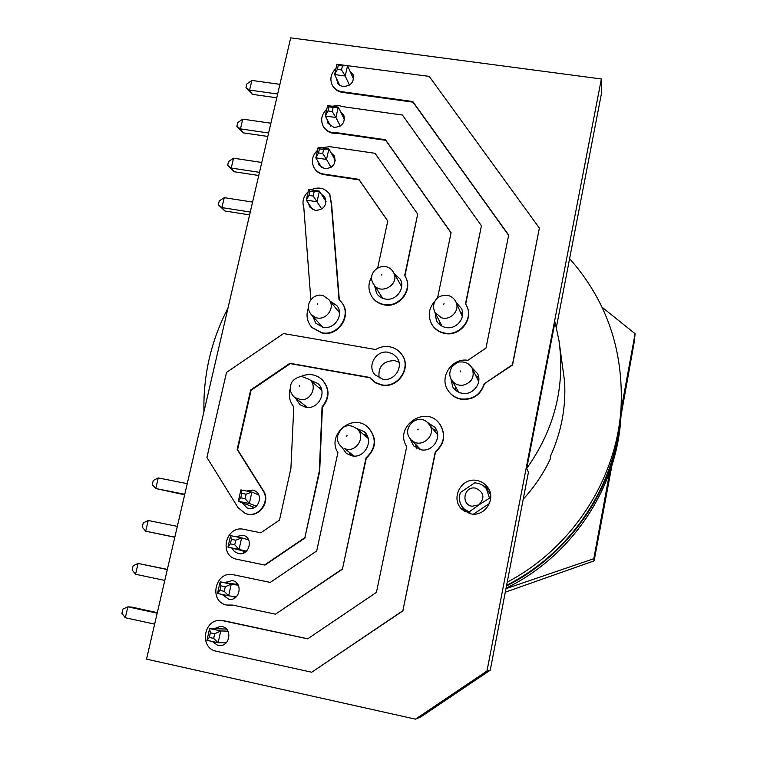 <?xml version="1.0" encoding="UTF-8"?>
<svg xmlns="http://www.w3.org/2000/svg" width="757" height="757" viewBox="0 0 757 757"><rect width="100%" height="100%" fill="white"/><g stroke="black" fill="none" stroke-linecap="round" stroke-linejoin="round"><path stroke-width="1.14" d="M602.07 307.219L635.095 333.723L634.319 341.53L621.033 415.555M611.959 465.252L594.103 560.861L505.288 592.182M635.095 333.723L621.459 408.051M609.764 471.81L593.819 558.713L594.103 560.861M593.819 558.713L505.969 588.672M227.98 308.09C211.127 340.603 203.113 375.122 203.955 411.666M526.711 468.488C554.55 429.238 565.309 386.619 558.978 340.612L555.013 321.924L526.711 468.488L528.414 472.264L490.252 670.182L486.978 671.014L601.361 78.974L290.688 37.85L146.527 659.139L415.479 719.15L486.978 671.014M558.978 340.612L564.58 381.433C566.075 407.436 561.287 432.54 550.216 456.755L550.651 458.231C543.658 473.248 534.518 486.893 523.229 499.185M488.757 489.079L483.458 485.71M470.494 513.795C485.038 517.334 496.914 498.248 487.319 486.846C484.688 483.486 481.282 481.386 477.099 480.544C461.202 476.73 449.772 499.156 462.319 509.669L470.494 513.795M475.642 488.17C464.164 485.53 460.379 504.446 472.056 506.263L478.973 504.834L469.056 511.997L464.107 508.912C459.546 504.19 458.326 498.712 460.436 492.476L474.734 482.805L478.869 483.43L483.032 485.407L486.391 488.568L489.524 498.153L478.973 504.834C485.133 497.765 484.026 492.211 475.642 488.17M435.266 300.794C428.85 307.739 427.582 315.376 431.452 323.674C434.414 328.822 438.88 331.973 444.861 333.118C459.404 336.203 473.116 319.747 467.012 306.585L465.527 303.727L481.433 225.775L402.421 115.045L342.552 106.614L338.862 105.554L332.03 106.207M326.797 109.188C321.564 114.307 320.362 119.956 323.173 126.154C325.264 129.769 328.472 131.936 332.777 132.664L336.714 132.693L337.035 133.289L385.729 140.338L451.049 232.891M323.343 126.447L323.504 126.76C325.595 130.365 328.793 132.532 333.099 133.26L337.035 133.289M431.566 323.873L431.67 324.062C434.622 329.2 439.088 332.342 445.059 333.496C459.584 336.581 473.276 320.145 467.183 306.992L467.088 306.793M371.829 276.598C367.921 283.525 367.968 290.262 371.98 296.81C374.914 300.993 378.973 303.566 384.14 304.522C399.317 307.758 413.104 289.325 405.222 276.409L404.683 275.491L417.703 214.108L375.065 153.311L329.645 146.65L321.422 147.804M372.122 297.018L372.264 297.227C375.198 301.409 379.248 303.973 384.405 304.929C399.564 308.156 413.341 289.751 405.468 276.854L405.345 276.627M308.373 307.995C305.828 315.243 306.964 321.697 311.808 327.346L321.933 332.777C338.332 336.42 352.147 314.609 341.407 302.147L339.022 299.64L331.292 203.898L329.655 194.227C324.885 187.916 318.64 186.459 310.928 189.846M311.979 327.535L322.274 333.146C338.653 336.789 352.459 315.007 341.719 302.554L341.558 302.355M335.976 68.518C330.951 73.372 329.664 78.794 332.115 84.775C334.14 88.645 337.423 90.954 341.965 91.701L412.773 101.533L508.676 235.058L486.003 348.04L467.911 360.313C452.024 357.522 438.88 377.109 447.907 390.233C450.973 394.936 455.307 397.841 460.918 398.948C472.595 399.933 480.345 394.899 484.158 383.856L512.555 365.025L539.372 228.084L429.2 76.372L342.912 65.074M448.002 390.385L448.097 390.536C451.163 395.239 455.496 398.144 461.089 399.251C472.765 400.226 480.496 395.201 484.31 384.178M247.236 514.05C259.405 517.097 270.258 501.049 263.058 490.716L237.159 449.45L250.662 389.997L289.922 363.284L369.69 377.45L374.885 382.266L381.519 384.793C397.879 388.511 411.846 367.306 401.655 354.314C398.655 350.226 394.624 347.709 389.581 346.753C384.641 345.977 380.005 346.905 375.652 349.535L283.563 333.553L226.523 372.397L206.916 457.455L238.067 507.682L245.296 513.52L247.236 514.05M245.514 513.596L247.671 514.211C259.831 517.249 270.675 501.219 263.483 490.905L237.603 449.686L251.087 390.3L290.3 363.615L369.918 377.762M370.977 379.02L375.926 383.033L381.793 385.105C398.135 388.824 412.082 367.637 401.901 354.664L401.778 354.494M226.816 605.051L232.654 605.07L275.472 614.182L342.495 568.848L366.01 457.919C376.201 448.078 376.882 437.896 368.063 427.383C352.866 412.31 326.116 434.669 337.896 452.61L316.71 550.964L270.249 582.417L233.203 574.705C214.997 570.664 208.345 601.862 226.816 605.051M228.661 605.326L232.986 605.146M308.478 203.359L309.812 207.04L315.328 210.474C324.11 209.642 327.27 205.194 324.829 197.123L321.261 194.066M242.06 502.724L247.189 507.956L248.514 508.335C258.676 510.852 264.108 494.264 254.343 490.621L252.611 490.082L246.602 491.028M232.02 548.153L234.424 551.579L238.379 553.537C249.233 556.253 254.059 537.934 243.215 535.275L235.503 536.628M222.066 594.434L228.974 599.355C240.035 601.058 243.319 582.379 232.304 580.591L224.687 582.53M212.215 641.453L217.779 645.38L219.738 645.579C230.336 645.948 232.399 628.263 222 626.55L220.495 626.361L214.117 628.679M336.316 78.141L337.887 83.592L340.432 85.683L343.129 86.525C351.116 85.948 354.418 81.945 353.046 74.536L349.961 71.092M327.09 119.436L327.999 123.363L333.951 127.431C342.173 126.788 345.447 122.653 343.773 115.036L340.565 111.705M317.817 161.175L318.924 164.969L324.687 168.745C333.165 168.026 336.401 163.739 334.367 155.895L331.008 152.696M450.888 378.708L452.733 386.884C454.891 390.328 458.004 392.457 462.063 393.262C472.775 395.637 482.616 383.127 477.553 373.589L471.762 367.524M478.755 377.809L475.699 375.5M382.711 379.181C394.359 381.821 404.2 366.615 396.782 357.493L393.11 354.106L388.398 352.327C376.295 349.63 366.558 365.943 375.008 374.829L382.711 379.181M398.958 362.196L394.596 360.606C383.061 360.852 377.904 366.653 379.115 377.998M374.573 285.777L376.626 293.432C378.699 296.47 381.594 298.334 385.313 299.024C396.1 301.314 405.837 288.133 400.103 279.021L394.236 273.703M401.74 284.935L400.216 284.121M409.84 438.152L413.606 445.873L420.864 449.734C432.995 452.591 442.902 436.467 434.745 427.185L427.554 422.501M436.761 430.695L432.928 428.916M435.086 312.707L436.439 320.694C438.521 324.422 441.71 326.712 446.005 327.544C456.357 329.73 466.047 317.921 461.552 308.619L456.197 302.554M462.612 313.862L460.455 312.262M295.467 398.068L299.942 404.721L305.535 407.209C318.366 410.228 327.923 391.662 317.789 383.477L310.436 380.251M321.063 388.123L318.839 387.688M312.679 316.123L315.877 323.315L323.144 327.27C334.793 329.853 344.53 314.278 336.78 305.525L330.175 301.22M339.354 311.307L337.944 310.834M341.625 446.829L346.46 453.509L351.806 455.809C364.997 458.979 374.545 439.845 363.956 431.556L356.367 428.348M366.899 435.237L363.549 434.48M621.506 394.037L621.081 414.94C616.529 485.483 571.403 553.537 506.499 585.946M621.081 414.94L620.759 419.293C616.264 489.382 570.901 556.859 506.064 588.189M506.622 585.284C571.327 552.818 616.207 484.811 620.589 414.42L621.005 408.496C623.825 350.548 606.698 300.595 569.614 258.639M507.228 582.142C571.989 548.248 616.567 479.474 621.005 408.496M489.524 498.153L490.583 499.459M469.056 511.997L471.043 513.889M473.56 514.098L489.505 503.443M490.536 494.321L486.391 488.568M464.107 508.912L469.378 513.539M461.571 505.799L464.401 511.306M240.764 497.822L245.088 498.674L246.101 494.198L241.776 493.346L240.764 497.822L238.313 501.295L240.887 489.902L241.776 493.346M245.088 498.674L249.337 503.481L238.313 501.295L254.447 507.445M240.887 489.902L251.901 492.069L249.337 503.481L256.301 506.178M258.79 494.974L251.901 492.069L246.101 494.198M219.89 590.403L224.252 591.321L225.283 586.751L220.921 585.833L219.89 590.403L217.514 593.469L220.136 581.84L220.921 585.833M224.252 591.321L228.623 595.825L217.514 593.469M237.953 584.574L220.136 581.84L231.235 584.167L228.623 595.825L236.345 596.753M238.332 585.246L231.235 584.167L225.283 586.751M209.292 637.441L213.663 638.397L214.704 633.77L210.332 632.814L209.292 637.441L206.945 640.299L209.604 628.537L210.332 632.814M213.663 638.397L218.101 642.74L206.945 640.299M226.475 629.067L209.604 628.537L220.741 630.959L218.101 642.74L226.258 642.702M227.961 631.139L220.741 630.959L214.704 633.77M230.383 543.867L234.727 544.756L235.749 540.224L231.405 539.344L230.383 543.867L227.971 547.141L230.563 535.625L231.405 539.344M234.727 544.756L239.042 549.412L227.971 547.141L245.94 551.616M230.563 535.625L241.625 537.877L239.042 549.412L246.366 551.247M248.608 539.855L241.625 537.877L235.749 540.224M184.774 494.302L155.743 488.53L152.28 484.631L153.255 480.496L158.241 477.932L155.743 488.53L184.661 494.794M132.134 570.002L133.128 565.782L138.105 563.435L135.55 574.251L132.134 570.002M121.905 613.321L122.908 609.063L127.886 606.83L125.312 617.75L121.905 613.321M174.839 537.158L145.704 531.187L142.259 527.109L143.243 522.936L148.221 520.475L145.704 531.187L174.81 537.281M236.222 583.855L237.679 584.158M237.83 584.385L236.042 583.988M242.988 551.257L245.694 551.806M245.845 551.683L242.921 551.115M167.354 569.406L138.105 563.435L167.316 569.567M157.324 612.631L131.803 607.105L127.886 606.83L157.201 613.17M349.232 452.459L350.718 455.553M320.94 325.311L321.176 326.769M304.295 405.004L305.109 407.124M439.949 322.113L439.845 324.8M415.546 444.274L416.833 448.305M381.102 295.845L381.131 297.577M455.336 386.401L455.572 390.224M484.158 383.856L512.442 364.685L539.372 228.084M308.165 191.758C303.349 196.356 301.892 201.646 303.812 207.626L310.853 299.649M317.533 150.265C312.064 155.687 310.957 161.591 314.221 168.007C316.35 171.328 319.445 173.334 323.504 174.025L358.884 179.352L387.773 221.016L377.686 267.836M336.714 132.693L385.474 139.742L451.087 232.711L437.518 298.107M223.315 620.683L221.101 620.39C203.529 618.62 198.987 648.229 216.455 651.275L311.742 672.225L402.866 610.7L435.294 451.844C444.463 443.526 445.911 434.206 439.618 423.873C425.926 404.229 393.47 426.598 406.708 446.526L376.437 592.371L307.664 638.842L221.337 620.399M290.205 388.824C288.341 395.551 289.534 401.551 293.792 406.821L290.915 468.299L279.503 520.106L260.787 532.786L243.801 529.351C225.662 524.913 218.404 555.903 236.875 559.272L264.553 564.987L304.872 537.669L319.312 471.147L322.066 406.935C329.607 397.359 329.541 388.171 321.867 379.389C315.423 374.034 308.269 373.154 300.378 376.721M187.253 483.647L158.241 477.932M164.789 580.43L135.55 574.251M154.655 624.147L125.312 617.75M177.337 526.399L148.221 520.475M226.021 628.632L225.52 629.039M224.687 642.712L225.454 643.441M237.036 583.335L235.739 584.234M233.535 596.412L234.746 598.011M247.918 538.681L246.687 539.306M242.808 550.831L243.943 552.865M252.497 506.707L253.103 508.023M342.495 568.848L366.312 458.146C376.484 448.314 377.166 438.152 368.356 427.648L368.205 427.516M270.258 582.407L233.44 574.743M275.472 614.182L342.826 568.933M332.276 85.096L332.427 85.427C334.462 89.288 337.736 91.597 342.278 92.345L413 102.176L508.619 235.323M412.773 101.533L413 102.176M339.335 299.914L331.623 204.418L329.815 194.492M331.292 203.898L331.623 204.418M404.938 275.898L417.703 214.108M314.392 168.281L314.562 168.565C316.691 171.886 319.785 173.892 323.835 174.574L359.178 179.901L387.754 221.11M358.884 179.352L359.178 179.901M465.716 304.03L481.433 225.775M385.474 139.742L385.729 140.338M402.866 610.7L435.502 452.08C444.662 443.772 446.1 434.461 439.826 424.138L439.722 424.005M307.749 638.785L223.788 620.712M311.742 672.225L403.121 610.738M304.872 537.669L319.672 471.365L322.416 407.228C329.948 397.652 329.882 388.483 322.208 379.702L322.037 379.55M237.121 559.328L264.978 565.082L305.251 537.801M556.376 327.261L601.446 93.556L601.361 78.974M490.252 670.182L420.722 716.983L415.479 719.15M337.376 69.341L341.539 69.909L342.457 65.868L338.294 65.301L337.376 69.341L334.613 74.564L336.941 64.26L338.294 65.301M341.539 69.909L345.239 76.012L334.613 74.564L339.713 85.267M336.941 64.26L347.548 65.698L345.239 76.012L349.422 85.115M353.566 79.144L347.548 65.698L342.457 65.868M318.527 152.952L322.719 153.567L323.655 149.441L319.454 148.826L318.527 152.952L315.82 157.844L318.195 147.331L319.454 148.826M322.719 153.567L326.522 159.434L315.82 157.844L321.725 167.713M318.195 147.331L328.888 148.902L326.522 159.434L331.083 167.335M335.342 160.418L328.888 148.902L323.655 149.441M308.96 195.391L313.171 196.044L314.108 191.871L309.897 191.228L308.96 195.391L306.282 200.122L308.676 189.505L309.897 191.228M313.171 196.044L317.022 201.778L306.282 200.122L312.707 209.613M308.676 189.505L319.407 191.143L317.022 201.778L321.791 209.055M326.059 201.627L319.407 191.143L314.108 191.871M327.999 110.938L332.181 111.534L333.099 107.437L328.926 106.851L327.999 110.938L325.264 115.991L327.611 105.592L328.926 106.851M332.181 111.534L335.928 117.515L325.264 115.991L330.733 126.268M327.611 105.592L338.265 107.087L335.928 117.515L340.3 126.022M344.501 119.597L338.265 107.087L333.099 107.437M245.968 87.727L246.858 83.97L251.873 80.431L249.592 90.083L252.346 94.341L245.968 87.727L249.592 90.083L277.658 94.019M227.639 165.405L228.538 161.572L233.544 158.213L231.235 168.054L234.15 171.744L227.639 165.405L231.235 168.054L259.481 172.341M218.338 204.797L219.246 200.927L224.252 197.662L221.915 207.588L224.924 210.995L218.338 204.797L221.915 207.588L250.264 212.055M236.846 126.381L237.745 122.587L242.751 119.142L240.461 128.879L243.29 132.863L236.846 126.381L240.461 128.879L268.612 132.995M279.901 84.33L251.873 80.431M252.346 94.341L276.778 97.785M261.78 162.462L233.544 158.213M234.15 171.744L258.752 175.492M252.583 202.081L224.252 197.662M224.924 210.995L249.611 214.893M270.883 123.211L242.751 119.142M243.29 132.863L267.808 136.459M401.674 286.666L393.649 272.709C400.179 284.471 380.402 295.883 373.608 284.291L373.002 283.222M381.84 274.687L381.055 275.094L381.84 274.687M311.278 314.571C302.914 304.834 314.316 291.559 323.797 295.996L328.869 299.602C336.165 307.721 325.444 321.829 315.357 317.363L311.278 314.571L322.605 327.166M317.647 303.642L317.306 304.446L317.647 303.642M478.67 381.604L472.311 368.527C474.857 377.241 471.639 382.824 462.659 385.285C457.767 385.587 454.02 383.742 451.427 379.721L458.77 392.249M460.445 371.848L460.37 370.968L460.445 371.848M321.744 390.271L309.641 379.55C317.599 385.9 311.307 400.604 300.974 399.715L294.624 397.416L307.361 407.408M299.261 386.543L299.327 385.663L299.261 386.543M353.661 426.797L356.774 428.68C366.7 436.344 355.922 453.793 344.482 448.523L354.087 456.045M346.697 436.306L347.047 435.474L346.697 436.306M427.44 422.415L428.803 423.825C437.943 434.111 421.602 449.762 411.685 440.214L420.769 449.715M417.656 429.834L418.261 429.153L417.656 429.834M462.328 316.521L455.988 302.09C460.209 310.578 450.283 321.072 441.265 317.666L434.859 312.262L442.088 326.248M443.744 304.399L444.047 303.576L443.744 304.399M341.965 91.701L342.278 92.345M323.504 174.025L323.835 174.574M393.356 272.17C385.54 259.168 366.274 270.883 372.917 283.071L382.692 298.305M472.311 368.527C469.671 363.805 465.678 361.628 460.322 361.978C458.676 361.505 455.96 363.067 452.175 366.653C449.289 371.441 449.033 375.803 451.427 379.721M309.641 379.55L302.128 376.626C301.721 375.832 293.593 377.998 291.36 383.222C289.155 388.559 290.243 393.29 294.624 397.416M342.041 447.15C338.767 444.719 337.187 441.227 337.319 436.685C340.678 427.194 346.044 423.854 353.415 426.664L356.774 428.68L368.139 438.407M411.004 439.562C400.557 429.257 416.634 412.442 427.364 422.34L437.669 434.773M455.988 302.09C454.474 298.864 452.061 296.716 448.75 295.646C435.322 293.527 431.348 304.749 434.859 312.262M323.173 126.154L323.504 126.76M228.425 605.297L228.898 605.345M332.115 84.775L332.427 85.427M329.655 194.227L329.986 194.757M314.221 168.007L314.562 168.565M221.101 620.39L221.574 620.409M328.869 299.602L339.514 312.773"/></g></svg>
